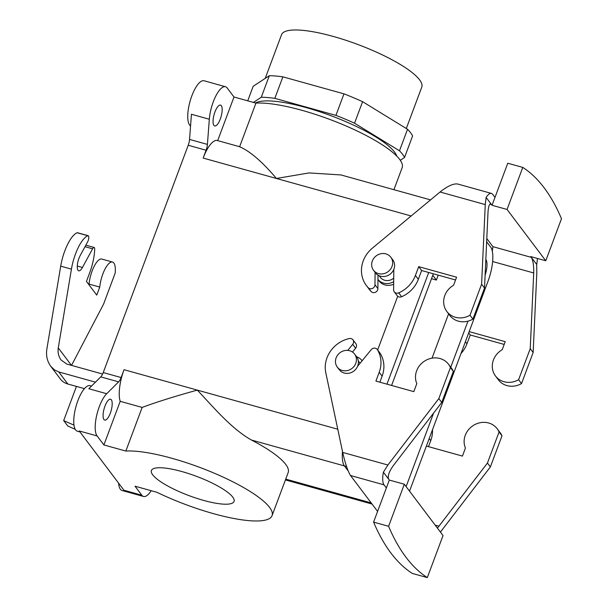 <?xml version="1.0" encoding="UTF-8"?>
<svg xmlns="http://www.w3.org/2000/svg" width="608" height="608" viewBox="0 0 608 608"><rect width="100%" height="100%" fill="white"/><g stroke="black" fill="none" stroke-linecap="round" stroke-linejoin="round"><path stroke-width="0.91" d="M142.15 407.428C156.233 402.169 174.618 396.393 197.304 390.108C212.944 406.554 230.918 428.45 251.461 440.04L344.432 465.926L251.461 440.04A84.702 19.866 -159.5 0 1 288.162 472.598A84.702 19.866 -159.5 0 0 251.461 440.04C230.918 428.45 212.944 406.554 197.304 390.108L337.767 429.218L197.304 390.108C174.618 396.393 156.233 402.169 142.15 407.428L125.841 451.06A84.702 19.866 20.5 0 1 218.576 475.061A84.702 19.866 20.5 0 1 272.065 515.637A84.702 19.866 20.5 0 1 156.963 492.313L135.022 486.202L141.831 495.231A23.636 7.95 105.6 0 0 143.534 496.478A23.636 7.95 105.6 0 0 151.202 490.709A23.636 7.95 105.6 0 1 143.534 496.478A23.636 7.95 105.6 0 1 141.831 495.231L123.956 490.253L79.215 430.95L123.956 490.253L141.831 495.231L135.022 486.202L156.963 492.313A84.702 19.866 20.5 0 0 272.065 515.637L288.162 472.598L272.065 515.637A84.702 19.866 20.5 0 0 218.576 475.061A84.702 19.866 20.5 0 0 125.841 451.06L103.9 444.95L120.209 401.326L142.15 407.428L125.841 451.06L103.9 444.95L120.209 401.326L142.15 407.428M111.325 399.806A10.83 3.64 -74.4 0 1 110.306 413.212A10.83 3.64 -74.4 0 1 104.728 420.105A10.83 3.64 -74.4 0 1 104.128 408.69A10.83 3.64 -74.4 0 1 110.542 399.228A10.83 3.64 -74.4 0 1 111.325 399.806A10.83 3.64 -74.4 0 1 110.306 413.212A10.83 3.64 -74.4 0 1 104.728 420.105A10.83 3.64 -74.4 0 1 104.128 408.69A10.83 3.64 -74.4 0 1 110.542 399.228A10.83 3.64 -74.4 0 1 111.325 399.806M255.93 103.117L233.989 97.006L227.179 87.978A23.636 7.95 105.6 0 0 225.477 86.731A23.636 7.95 105.6 0 0 215.627 96.368A23.636 7.95 105.6 0 0 209.319 119.252L207.419 144.4L189.544 139.422A7.881 2.652 105.6 0 1 188.222 145.251L103.231 372.575A7.881 2.652 105.6 0 1 100.761 376.892L88.829 388.74L100.761 376.892A7.881 2.652 105.6 0 0 103.231 372.575L188.222 145.251A7.881 2.652 105.6 0 0 189.544 139.422L191.444 114.274L189.544 139.422L207.419 144.4A7.881 2.652 105.6 0 1 206.089 150.229L203.156 158.065L411.152 215.984L276.427 178.471C262.329 161.796 250.055 151.225 239.62 146.741C250.055 151.225 262.329 161.796 276.427 178.471L309.062 172.93L340.982 174.944L309.062 172.93L276.427 178.471L203.156 158.065A27.573 9.272 105.6 0 1 217.36 140.524A27.573 9.272 105.6 0 0 203.156 158.065L206.089 150.229A7.881 2.652 105.6 0 0 207.419 144.4L209.319 119.252L191.444 114.274L209.319 119.252A23.636 7.95 105.6 0 1 215.627 96.368A23.636 7.95 105.6 0 1 225.477 86.731A23.636 7.95 105.6 0 1 227.179 87.978L233.989 97.006L217.687 140.615L233.989 97.006L255.93 103.117L239.62 146.726L255.93 103.117A84.702 19.866 -159.5 0 1 348.673 127.11A84.702 19.866 -159.5 0 1 402.154 167.694A84.702 19.866 -159.5 0 0 348.673 127.11A84.702 19.866 -159.5 0 0 255.93 103.117M436.384 280.068L431.505 278.707L436.384 280.068L438.224 275.15L436.384 280.068L432.782 275.287L436.384 280.068M203.619 500.414A44.126 10.351 20.5 0 1 151.4 470.524A44.126 10.351 20.5 0 1 196.354 476.284A44.126 10.351 20.5 0 1 234.057 501.433A44.126 10.351 20.5 0 1 203.619 500.414A44.126 10.351 20.5 0 1 151.4 470.524A44.126 10.351 20.5 0 1 196.354 476.284A44.126 10.351 20.5 0 1 234.057 501.433A44.126 10.351 20.5 0 1 203.619 500.414M409.534 491.142L488.034 281.185A27.618 9.287 105.6 0 0 490.618 247.008L486.651 241.748L490.618 247.008A27.618 9.287 105.6 0 1 488.034 281.185L409.534 491.142M428.708 272.498L386.962 384.157L428.708 272.498M406.114 486.605L433.603 413.083L406.114 486.605M450.756 367.202L467.97 321.146L450.756 367.202M433.344 273.79L391.598 385.449L433.344 273.79M485.898 259.631L485.898 259.631A13.748 4.621 105.6 0 1 485.116 275.219A13.748 4.621 105.6 0 0 485.898 259.631M344.47 465.979L348.133 470.835L344.47 465.979L346.552 466.556L344.47 465.979A27.618 9.287 105.6 0 1 342.471 451.387A27.618 9.287 105.6 0 0 344.47 465.979M397.723 296.263L377.644 349.972L397.723 296.263M432.037 358.158L448.605 313.834L432.037 358.158M335.935 115.376A85.682 20.094 20.5 0 1 354.54 123.204L362.588 101.68A85.682 20.094 -159.5 0 0 343.976 93.852L335.935 115.376A85.682 20.094 20.5 0 1 354.54 123.204L399.486 150.792L407.535 129.268A85.682 20.094 -159.5 0 1 412.589 135.972A85.682 20.094 -159.5 0 0 407.535 129.268L362.588 101.68A85.682 20.094 -159.5 0 0 343.976 93.852L282.88 76.836A85.682 20.094 -159.5 0 0 269.321 75.711L253.171 86.29L269.321 75.711L261.28 97.234A85.682 20.094 20.5 0 1 274.831 98.359L335.935 115.376L343.976 93.852L282.88 76.836A85.682 20.094 -159.5 0 0 269.321 75.711L261.28 97.234A85.682 20.094 20.5 0 1 274.831 98.359L282.88 76.836L274.831 98.359L335.935 115.376M247.737 100.829L253.171 86.29L247.737 100.829M421.77 87.126A74.852 17.556 -159.5 0 0 357.8 44.468A74.852 17.556 -159.5 0 0 281.55 34.694A74.852 17.556 -159.5 0 1 357.8 44.468A74.852 17.556 -159.5 0 1 421.77 87.126L406.296 128.508L421.77 87.126M399.486 150.792A85.682 20.094 20.5 0 1 404.54 157.487L412.589 135.972L404.54 157.487L400.284 160.284L404.54 157.487A85.682 20.094 20.5 0 0 399.486 150.792L407.535 129.268L362.588 101.68L354.54 123.204L399.486 150.792M255.474 102.988A76.821 18.02 20.5 0 1 305.87 107.51A76.821 18.02 20.5 0 1 396.758 156.104A76.821 18.02 20.5 0 0 305.87 107.51A76.821 18.02 20.5 0 0 255.474 102.988M253.384 102.402L261.28 97.234L253.384 102.402M383.64 283.138A12.806 11.681 143 0 1 377.978 279.452A12.806 11.681 143 0 0 383.64 283.138A12.806 11.681 143 0 0 393.695 281.694A12.806 11.681 143 0 1 383.64 283.138M384.712 280.265A9.652 8.801 143 0 1 380.296 277.294L379.103 275.713L380.296 277.294A9.652 8.801 143 0 0 384.712 280.265A9.652 8.801 143 0 0 393.726 278.168A9.652 8.801 143 0 1 384.712 280.265M380.418 276.184A10.83 9.88 143 0 1 375.463 272.848L373.517 270.264A10.83 9.88 143 0 1 376.215 255.854A10.83 9.88 143 0 1 390.815 257.214A10.83 9.88 143 0 1 390.435 269.314A10.83 9.88 143 0 1 378.472 273.608A10.83 9.88 143 0 1 373.517 270.264A10.83 9.88 143 0 1 376.215 255.854A10.83 9.88 143 0 1 390.815 257.214A10.83 9.88 143 0 1 390.435 269.314A10.83 9.88 143 0 1 378.472 273.608A10.83 9.88 143 0 1 373.517 270.264L375.463 272.848A10.83 9.88 143 0 0 380.418 276.184A10.83 9.88 143 0 0 392.38 271.89A10.83 9.88 143 0 0 392.76 259.798A10.83 9.88 143 0 1 392.38 271.89A10.83 9.88 143 0 1 380.418 276.184M385.001 284.939A12.806 11.681 143 0 1 379.141 280.995L377.978 279.46L379.141 280.995A12.806 11.681 143 0 0 385.001 284.939A12.806 11.681 143 0 0 393.665 284.217A12.806 11.681 143 0 1 385.001 284.939M349.638 350.732A10.83 9.88 -37 0 0 337.683 355.026A10.83 9.88 -37 0 0 337.303 367.118A10.83 9.88 -37 0 0 351.903 368.478A10.83 9.88 -37 0 0 354.601 354.069A10.83 9.88 -37 0 0 349.638 350.732A10.83 9.88 -37 0 0 337.683 355.026A10.83 9.88 -37 0 0 337.303 367.118A10.83 9.88 -37 0 0 351.903 368.478A10.83 9.88 -37 0 0 354.601 354.069A10.83 9.88 -37 0 0 349.638 350.732M339.249 369.694A10.83 9.88 -37 0 0 353.848 371.062A10.83 9.88 -37 0 0 356.546 356.645A10.83 9.88 -37 0 1 353.848 371.062A10.83 9.88 -37 0 1 339.249 369.694L337.303 367.118L339.249 369.694M360.027 363.326A9.652 8.801 -37 0 0 359.495 362.512A9.652 8.801 -37 0 1 360.027 363.326M362.125 360.772A12.806 11.681 -37 0 0 362.011 360.62A12.806 11.681 -37 0 0 356.683 356.835A12.806 11.681 -37 0 1 362.011 360.62L362.125 360.764A12.806 11.681 -37 0 0 362.011 360.62L362.125 360.764M124.032 369.702L121.098 377.545L103.231 372.575L121.098 377.545A7.881 2.652 105.6 0 1 118.628 381.862L106.704 393.718A23.636 7.95 105.6 0 0 96.664 415.492A23.636 7.95 105.6 0 0 97.09 435.928L103.9 444.95L97.09 435.928L79.215 430.95L97.09 435.928A23.636 7.95 105.6 0 1 96.664 415.492A23.636 7.95 105.6 0 1 106.704 393.718L88.829 388.74L106.704 393.718L118.628 381.862A7.881 2.652 105.6 0 0 121.098 377.545L124.032 369.702A27.573 9.272 105.6 0 0 120.209 401.326A27.573 9.272 105.6 0 1 124.032 369.702L197.304 390.108L124.032 369.702M118.59 483.132A23.636 7.95 105.6 0 0 122.086 490.504L143.534 496.478L122.086 490.504A23.636 7.95 105.6 0 1 118.59 483.132M90.03 385.662A23.636 7.95 105.6 0 0 76.038 406.304A23.636 7.95 105.6 0 0 77.353 431.201L79.96 431.931L77.353 431.201A23.636 7.95 105.6 0 1 76.038 406.304A23.636 7.95 105.6 0 1 90.03 385.662L91.512 386.072L90.03 385.662M220.286 119.069A10.83 3.64 105.6 0 0 220.514 105.093A10.83 3.64 105.6 0 0 214.495 113.248A10.83 3.64 105.6 0 0 213.917 125.392A10.83 3.64 105.6 0 0 214.7 125.962A10.83 3.64 105.6 0 0 220.286 119.069A10.83 3.64 105.6 0 0 220.514 105.093A10.83 3.64 105.6 0 0 214.495 113.248A10.83 3.64 105.6 0 0 213.917 125.392A10.83 3.64 105.6 0 0 214.7 125.962A10.83 3.64 105.6 0 0 220.286 119.069M204.03 80.758A23.636 7.95 105.6 0 0 190.388 100.183A23.636 7.95 105.6 0 0 190.562 125.94A23.636 7.95 105.6 0 1 190.388 100.183A23.636 7.95 105.6 0 1 204.03 80.758L225.477 86.731L204.03 80.758M504.184 344.432L470.25 334.985L466.959 343.771A28.758 26.228 143 0 1 461.001 353.491M537.358 258.43A16.545 5.563 105.6 0 1 536.682 264.45L536.811 272.924L533.155 352.496L521.535 383.564A18.711 17.07 143 0 1 498.393 379.833L495.474 375.964A18.711 17.07 143 0 1 502.216 349.691L505.218 341.666L469.178 331.626M368.266 287.728L371.184 291.589A28.758 26.228 143 0 1 369.284 289.37L366.366 285.502A28.758 26.228 143 0 0 368.266 287.728A3.937 3.595 -37 0 0 374.969 284.757L375.098 272.361M371.184 291.589A3.937 3.595 -37 0 0 377.887 288.625L378.024 275.15M507.057 209.464L522.781 167.405A531.833 178.798 -74.4 0 1 561.488 218.713L545.764 260.771L507.057 209.464L492.047 205.284L494.996 197.387L492.662 194.294A16.545 5.563 -74.4 0 0 491.469 193.42A16.545 5.563 -74.4 0 0 486.119 197.425L492.047 205.284M522.781 167.405L507.771 163.225L494.996 197.387M489.987 204.098L491.462 204.508L490.717 203.916C489.265 203.893 488.361 206.712 488.004 212.374L484.523 288.04L472.91 319.109A18.711 17.07 143 0 1 449.768 315.377L446.85 311.509A18.711 17.07 143 0 1 453.583 285.236L456.585 277.202L418.699 266.654L415.416 275.447A28.758 26.228 143 0 1 398.711 292.858L401.63 296.727A28.758 26.228 143 0 0 418.334 279.315L421.618 270.522L455.552 279.969M393.817 269.367L393.612 289.765A3.937 3.595 -37 0 0 394.28 291.848L397.199 295.716A3.937 3.595 -37 0 0 401.63 296.727M366.366 285.502A28.758 26.228 143 0 1 372.385 248.14L440.055 192.006C447.579 186.04 453.446 183.38 457.664 184.011L491.469 193.42M394.28 291.848A3.937 3.595 -37 0 0 398.711 292.858M486.119 197.425L485.268 204.592L481.604 284.172L469.992 315.24A18.711 17.07 143 0 1 446.85 311.509M536.682 264.45L531.339 257.366C533.072 260.422 533.862 265.62 533.718 272.962L530.237 348.627L518.616 379.696A18.711 17.07 143 0 1 495.474 375.964M486.803 238.556L492.913 246.666L492.298 251.203M492.913 246.666L531.339 257.366L530.754 256.591L545.764 260.771M470.25 334.985L468.692 332.918M533.155 352.496L530.237 348.627M518.616 379.696L521.535 383.564M481.604 284.172L484.523 288.04M472.91 319.109L469.992 315.24M418.699 266.654L421.618 270.522M427.31 577.6L443.034 535.542L404.328 484.234L388.596 526.292A531.833 178.798 -74.4 0 0 427.31 577.6L412.292 573.42A531.833 178.798 -74.4 0 1 373.586 522.112L386.361 487.943L384.028 484.85A16.545 5.563 105.6 0 1 383.39 472.196L387.896 465.014L438.824 398.597L450.437 367.528A18.711 17.07 -37 0 0 448.56 364.298A18.711 17.07 -37 0 0 425.038 360.787A18.711 17.07 -37 0 0 416.807 383.602L413.805 391.636L375.919 381.087L379.202 372.294A28.758 26.228 -37 0 0 377.446 349.744A3.937 3.595 -37 0 0 371.214 349.676L357.55 366.35M347.738 350.39L352.693 344.341A3.937 3.595 -37 0 0 349.266 338.55A28.758 26.228 -37 0 0 325.797 372.75L342.692 452.428C345.207 463.471 347.822 471.17 350.52 475.517L377.591 511.404M388.596 526.292L373.586 522.112M437.441 528.124L487.449 463.06L499.069 431.992A18.711 17.07 -37 0 0 497.192 428.754A18.711 17.07 -37 0 0 473.67 425.25A18.711 17.07 -37 0 0 465.432 448.058L462.43 456.091L426.39 446.059M428.496 446.644L430.753 440.625A28.758 26.228 -37 0 0 432.501 429.727M440.42 532.076L490.367 466.929L501.988 435.86A18.711 17.07 -37 0 0 500.11 432.622L497.192 428.754M379.871 382.181L382.12 376.162A28.758 26.228 -37 0 0 380.365 353.613A3.937 3.595 -37 0 0 380.175 353.332L377.256 349.463M352.473 352.04L355.612 348.209A3.937 3.595 -37 0 0 355.855 343.672L352.936 339.804M383.39 472.196L388.732 479.279C387.418 476.345 388.945 471.785 393.315 465.622L441.742 402.466L453.355 371.397A18.711 17.07 -37 0 0 451.478 368.167L448.56 364.298M388.732 479.279L389.31 480.054L386.361 487.943M404.328 484.234L389.31 480.054M438.824 398.597L441.742 402.466M453.355 371.397L450.437 367.528M490.367 466.929L487.449 463.06M499.069 431.992L501.988 435.86M77.132 232.75L87.856 235.737A28.758 9.667 105.6 0 0 71.432 269.139L60.709 266.152A28.758 9.667 105.6 0 1 77.132 232.75A3.937 1.322 -74.4 0 1 77.474 232.727L88.198 235.714A3.937 1.322 -74.4 0 1 88.76 238.047A3.937 1.322 -74.4 0 1 87.598 241.946L80.21 255.527A9.652 3.245 -74.4 0 0 77.353 265.065A9.652 3.245 -74.4 0 0 78.736 270.796A9.652 3.245 -74.4 0 0 82.445 267.474L92.591 248.809A3.937 1.322 -74.4 0 1 94.103 247.448A3.937 1.322 -74.4 0 1 94.696 249.341A28.758 9.667 105.6 0 1 89.741 272.65L86.45 281.443L96.763 295.108L99.765 287.075L89.042 284.088L88.844 284.612M67.868 384.028L58.756 371.936L54.393 369.839L50.722 366.229L60.298 378.921A16.545 15.094 -37 0 0 67.868 384.028L76.448 386.414L63.673 420.584L67.762 425.995A531.833 485.093 -37 0 0 75.225 429.301M63.673 420.584A531.833 485.093 -37 0 0 73.986 425.106M71.432 269.139L58.277 347.905C57.631 352.45 58.558 356.478 61.066 359.989L66.804 364.07L102.615 374.042M71.531 365.385L103.573 304.129L115.186 273.06A18.711 6.293 105.6 0 0 112.495 262.04A18.711 6.293 105.6 0 0 99.765 287.075M112.495 262.04L101.772 259.054A18.711 6.293 105.6 0 0 89.042 284.088M60.709 266.152L46.824 349.311C45.912 355.672 47.211 361.312 50.722 366.229M58.756 371.936L95.456 382.158M76.448 386.414L84.428 388.634M206.089 150.229L188.222 145.251L206.089 150.229M118.628 381.862L100.761 376.892L118.628 381.862M285.722 479.112L371.184 502.907L285.722 479.112M377.887 288.625L374.969 284.757M485.268 204.592L440.055 192.006M533.718 272.962L492.624 261.524M466.959 343.771L465.409 341.711M415.416 275.447L418.334 279.315M387.896 465.014L342.692 452.428M439.029 526.209L435.184 525.137M377.446 349.744L380.365 353.613M355.612 348.209L352.693 344.341M379.202 372.294L382.12 376.162M384.028 484.85L350.52 475.517M430.753 440.625L429.195 438.558M71.448 365.362L58.277 347.905M77.284 266.038L82.445 267.474M92.591 248.809L85.014 246.696M265.202 78.409L281.55 34.694L265.202 78.409M392.76 259.798L390.815 257.214L392.76 259.798M354.601 354.069L356.546 356.645L354.601 354.069M358.31 360.939L359.495 362.512L358.31 360.939M372.043 504.047L285.418 479.925L372.043 504.047M402.154 167.694L393.931 189.688L402.154 167.694M430.555 199.888L340.982 174.944L430.555 199.888M240.289 146.908L217.36 140.524L240.289 146.908M94.103 247.448L85.85 245.153"/></g></svg>
